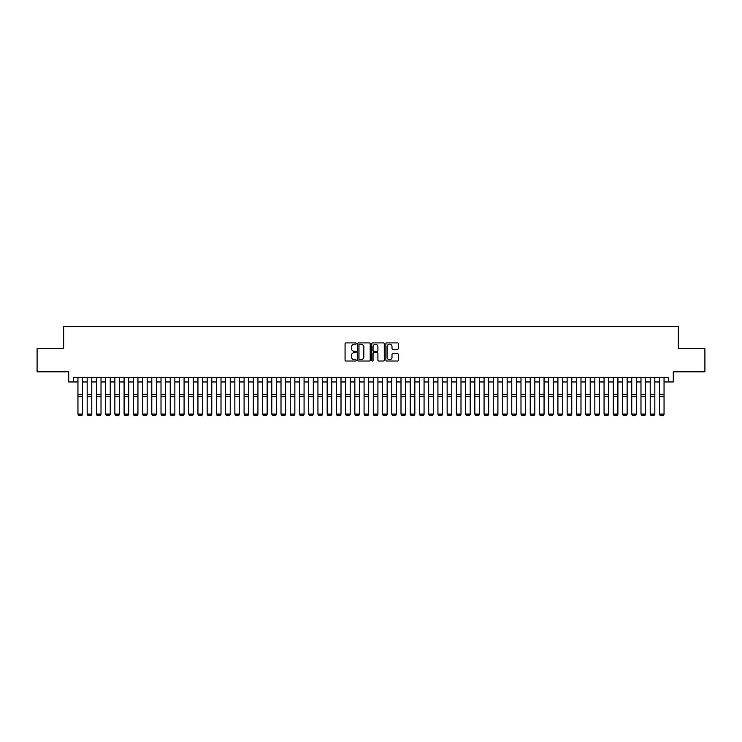 <?xml version="1.0" encoding="UTF-8"?>
<svg xmlns="http://www.w3.org/2000/svg" width="742" height="742" viewBox="0 0 742 742"><rect width="100%" height="100%" fill="white"/><g stroke="black" fill="none" stroke-linecap="round" stroke-linejoin="round"><path stroke-width="1.11" d="M356.234 343.537A0.631 0.631 0 0 0 355.594 342.906L345.976 342.906A0.909 0.909 0 0 0 345.067 343.815L345.067 360.12A0.909 0.909 0 0 0 345.976 361.029L355.594 361.029A0.631 0.631 0 0 0 356.234 360.389A0.631 0.631 0 0 0 355.594 359.759L354.351 359.759A2.903 2.903 0 0 1 351.458 356.856L351.458 355.501A2.903 2.903 0 0 1 354.351 352.598L355.594 352.598A0.631 0.631 0 0 0 356.234 351.968A0.631 0.631 0 0 0 355.594 351.328L354.351 351.328A2.903 2.903 0 0 1 351.458 348.434L351.458 347.07A2.903 2.903 0 0 1 354.351 344.177L355.594 344.177A0.631 0.631 0 0 0 356.234 343.537M397.48 349.297A0.909 0.909 0 0 0 398.38 348.388L398.38 343.815A0.909 0.909 0 0 0 397.48 342.906L386.786 342.906A0.909 0.909 0 0 0 385.877 343.815L385.877 360.12A0.909 0.909 0 0 0 386.786 361.029L397.48 361.029A0.909 0.909 0 0 0 398.38 360.12L398.38 354.593A0.909 0.909 0 0 0 397.48 353.684L392.898 353.684A0.909 0.909 0 0 0 391.999 354.593L391.999 357.329A2.421 2.421 0 0 1 389.569 359.759A2.421 2.421 0 0 1 387.148 357.329L387.148 346.597A2.421 2.421 0 0 1 389.569 344.177A2.421 2.421 0 0 1 391.999 346.597L391.999 348.388A0.909 0.909 0 0 0 392.898 349.297L397.48 349.297M73.328 381.963L73.328 377.344L668.672 377.344L668.672 381.963L673.291 381.963L673.291 371.807L704.9 371.807L704.9 348.731L678.364 348.731L678.364 326.582L63.636 326.582L63.636 348.731L37.1 348.731L37.1 371.807L68.709 371.807L68.709 381.963L77.947 381.963M370.212 343.815A0.909 0.909 0 0 0 369.303 342.906L358.609 342.906A0.909 0.909 0 0 0 357.709 343.815L357.709 360.12A0.909 0.909 0 0 0 358.609 361.029L369.303 361.029A0.909 0.909 0 0 0 370.212 360.12L370.212 343.815M372.697 342.906L383.391 342.906A0.909 0.909 0 0 1 384.291 343.815L384.291 360.12A0.909 0.909 0 0 1 383.391 361.029L378.819 361.029A0.909 0.909 0 0 1 377.91 360.12L377.91 353.507A0.909 0.909 0 0 0 377.001 352.598L373.968 352.598A0.909 0.909 0 0 0 373.059 353.507L373.059 360.389A0.631 0.631 0 0 1 372.428 361.029A0.631 0.631 0 0 1 371.788 360.389L371.788 343.815A0.909 0.909 0 0 1 372.697 342.906M82.557 381.963L87.176 381.963M91.785 381.963L96.404 381.963M101.014 381.963L105.633 381.963M110.252 381.963L114.862 381.963M119.481 381.963L124.09 381.963M128.709 381.963L133.328 381.963M137.938 381.963L142.557 381.963M147.166 381.963L151.785 381.963M156.395 381.963L161.014 381.963M165.633 381.963L170.243 381.963M174.862 381.963L179.471 381.963M184.09 381.963L188.709 381.963M193.319 381.963L197.938 381.963M202.547 381.963L207.166 381.963M211.776 381.963L216.395 381.963M221.014 381.963L225.624 381.963M230.243 381.963L234.852 381.963M239.471 381.963L244.09 381.963M248.7 381.963L253.319 381.963M257.928 381.963L262.547 381.963M267.157 381.963L271.776 381.963M276.395 381.963L281.005 381.963M285.624 381.963L290.233 381.963M294.852 381.963L299.462 381.963M304.081 381.963L308.7 381.963M313.31 381.963L317.928 381.963M322.538 381.963L327.157 381.963M331.776 381.963L336.386 381.963M341.005 381.963L345.614 381.963M350.233 381.963L354.843 381.963M359.462 381.963L364.081 381.963M368.691 381.963L373.309 381.963M377.919 381.963L382.538 381.963M387.157 381.963L391.767 381.963M396.386 381.963L400.995 381.963M405.614 381.963L410.224 381.963M414.843 381.963L419.462 381.963M424.072 381.963L428.69 381.963M433.3 381.963L437.919 381.963M442.538 381.963L447.148 381.963M451.767 381.963L456.376 381.963M460.995 381.963L465.605 381.963M470.224 381.963L474.843 381.963M479.453 381.963L484.072 381.963M488.681 381.963L493.3 381.963M497.91 381.963L502.529 381.963M507.148 381.963L511.757 381.963M516.376 381.963L520.986 381.963M525.605 381.963L530.224 381.963M534.834 381.963L539.453 381.963M544.062 381.963L548.681 381.963M553.291 381.963L557.91 381.963M562.529 381.963L567.138 381.963M571.757 381.963L576.367 381.963M580.986 381.963L585.605 381.963M590.215 381.963L594.834 381.963M599.443 381.963L604.062 381.963M608.672 381.963L613.291 381.963M617.91 381.963L622.519 381.963M627.138 381.963L631.748 381.963M636.367 381.963L640.986 381.963M645.596 381.963L650.215 381.963M654.824 381.963L659.443 381.963M664.053 381.963L668.672 381.963M359.61 344.177A0.631 0.631 0 0 0 358.97 344.807L358.97 359.119A0.631 0.631 0 0 0 359.61 359.759L360.918 359.759A2.903 2.903 0 0 0 363.821 356.856L363.821 347.07A2.903 2.903 0 0 0 360.918 344.177L359.61 344.177M377.91 346.644A2.421 2.421 0 0 0 375.489 344.223A2.421 2.421 0 0 0 373.059 346.644L373.059 350.428A0.909 0.909 0 0 0 373.968 351.328L377.001 351.328A0.909 0.909 0 0 0 377.91 350.428L377.91 346.644M82.557 377.344L82.557 414.268L81.87 415.418L78.633 415.353L81.87 415.418M78.633 415.418L77.947 414.101L82.557 414.101L81.87 415.353M77.947 377.344L77.947 414.101L78.633 415.353M91.785 377.344L91.785 414.268L91.099 415.418L87.862 415.353L91.099 415.418M87.862 415.418L87.176 414.101L91.785 414.101L91.099 415.353M87.176 377.344L87.176 414.101L87.862 415.353M101.014 377.344L101.014 414.268L100.328 415.418L97.1 415.353L100.328 415.418M97.1 415.418L96.404 414.101L101.014 414.101L100.328 415.353M96.404 377.344L96.404 414.101L97.1 415.353M110.252 377.344L110.252 414.268L109.556 415.418L106.329 415.353L109.556 415.418M106.329 415.418L105.633 414.101L110.252 414.101L109.556 415.353M105.633 377.344L105.633 414.101L106.329 415.353M119.481 377.344L119.481 414.268L118.785 415.418L115.557 415.353L118.785 415.418M115.557 415.418L114.862 414.101L119.481 414.101L118.785 415.353M114.862 377.344L114.862 414.101L115.557 415.353M128.709 377.344L128.709 414.268L128.014 415.418L124.786 415.353L128.014 415.418M124.786 415.418L124.09 414.101L128.709 414.101L128.014 415.353M124.09 377.344L124.09 414.101L124.786 415.353M137.938 377.344L137.938 414.268L137.251 415.418L134.014 415.353L137.251 415.418M134.014 415.418L133.328 414.101L137.938 414.101L137.251 415.353M133.328 377.344L133.328 414.101L134.014 415.353M147.166 377.344L147.166 414.268L146.48 415.418L143.243 415.353L146.48 415.418M143.243 415.418L142.557 414.101L147.166 414.101L146.48 415.353M142.557 377.344L142.557 414.101L143.243 415.353M156.395 377.344L156.395 414.268L155.709 415.418L152.481 415.353L155.709 415.418M152.481 415.418L151.785 414.101L156.395 414.101L155.709 415.353M151.785 377.344L151.785 414.101L152.481 415.353M165.633 377.344L165.633 414.268L164.937 415.418L161.71 415.353L164.937 415.418M161.71 415.418L161.014 414.101L165.633 414.101L164.937 415.353M161.014 377.344L161.014 414.101L161.71 415.353M174.862 377.344L174.862 414.268L174.166 415.418L170.938 415.353L174.166 415.418M170.938 415.418L170.243 414.101L174.862 414.101L174.166 415.353M170.243 377.344L170.243 414.101L170.938 415.353M184.09 377.344L184.09 414.268L183.395 415.418L180.167 415.353L183.395 415.418M180.167 415.418L179.471 414.101L184.09 414.101L183.395 415.353M179.471 377.344L179.471 414.101L180.167 415.353M193.319 377.344L193.319 414.268L192.623 415.418L189.395 415.353L192.623 415.418M189.395 415.418L188.709 414.101L193.319 414.101L192.623 415.353M188.709 377.344L188.709 414.101L189.395 415.353M202.547 377.344L202.547 414.268L201.861 415.418L198.624 415.353L201.861 415.418M198.624 415.418L197.938 414.101L202.547 414.101L201.861 415.353M197.938 377.344L197.938 414.101L198.624 415.353M211.776 377.344L211.776 414.268L211.09 415.418L207.862 415.353L211.09 415.418M207.862 415.418L207.166 414.101L211.776 414.101L211.09 415.353M207.166 377.344L207.166 414.101L207.862 415.353M221.014 377.344L221.014 414.268L220.318 415.418L217.091 415.353L220.318 415.418M217.091 415.418L216.395 414.101L221.014 414.101L220.318 415.353M216.395 377.344L216.395 414.101L217.091 415.353M230.243 377.344L230.243 414.268L229.547 415.418L226.319 415.353L229.547 415.418M226.319 415.418L225.624 414.101L230.243 414.101L229.547 415.353M225.624 377.344L225.624 414.101L226.319 415.353M239.471 377.344L239.471 414.268L238.776 415.418L235.548 415.353L238.776 415.418M235.548 415.418L234.852 414.101L239.471 414.101L238.776 415.353M234.852 377.344L234.852 414.101L235.548 415.353M248.7 377.344L248.7 414.268L248.004 415.418L244.777 415.353L248.004 415.418M244.777 415.418L244.09 414.101L248.7 414.101L248.004 415.353M244.09 377.344L244.09 414.101L244.777 415.353M257.928 377.344L257.928 414.268L257.242 415.418L254.005 415.353L257.242 415.418M254.005 415.418L253.319 414.101L257.928 414.101L257.242 415.353M253.319 377.344L253.319 414.101L254.005 415.353M267.157 377.344L267.157 414.268L266.471 415.418L263.234 415.353L266.471 415.418M263.234 415.418L262.547 414.101L267.157 414.101L266.471 415.353M262.547 377.344L262.547 414.101L263.234 415.353M276.395 377.344L276.395 414.268L275.699 415.418L272.472 415.353L275.699 415.418M272.472 415.418L271.776 414.101L276.395 414.101L275.699 415.353M271.776 377.344L271.776 414.101L272.472 415.353M285.624 377.344L285.624 414.268L284.928 415.418L281.7 415.353L284.928 415.418M281.7 415.418L281.005 414.101L285.624 414.101L284.928 415.353M281.005 377.344L281.005 414.101L281.7 415.353M294.852 377.344L294.852 414.268L294.157 415.418L290.929 415.353L294.157 415.418M290.929 415.418L290.233 414.101L294.852 414.101L294.157 415.353M290.233 377.344L290.233 414.101L290.929 415.353M304.081 377.344L304.081 414.268L303.385 415.418L300.158 415.353L303.385 415.418M300.158 415.418L299.462 414.101L304.081 414.101L303.385 415.353M299.462 377.344L299.462 414.101L300.158 415.353M313.31 377.344L313.31 414.268L312.623 415.418L309.386 415.353L312.623 415.418M309.386 415.418L308.7 414.101L313.31 414.101L312.623 415.353M308.7 377.344L308.7 414.101L309.386 415.353M322.538 377.344L322.538 414.268L321.852 415.418L318.615 415.353L321.852 415.418M318.615 415.418L317.928 414.101L322.538 414.101L321.852 415.353M317.928 377.344L317.928 414.101L318.615 415.353M331.776 377.344L331.776 414.268L331.08 415.418L327.853 415.353L331.08 415.418M327.853 415.418L327.157 414.101L331.776 414.101L331.08 415.353M327.157 377.344L327.157 414.101L327.853 415.353M341.005 377.344L341.005 414.268L340.309 415.418L337.081 415.353L340.309 415.418M337.081 415.418L336.386 414.101L341.005 414.101L340.309 415.353M336.386 377.344L336.386 414.101L337.081 415.353M350.233 377.344L350.233 414.268L349.538 415.418L346.31 415.353L349.538 415.418M346.31 415.418L345.614 414.101L350.233 414.101L349.538 415.353M345.614 377.344L345.614 414.101L346.31 415.353M359.462 377.344L359.462 414.268L358.766 415.418L355.539 415.353L358.766 415.418M355.539 415.418L354.843 414.101L359.462 414.101L358.766 415.353M354.843 377.344L354.843 414.101L355.539 415.353M368.691 377.344L368.691 414.268L368.004 415.418L364.767 415.353L368.004 415.418M364.767 415.418L364.081 414.101L368.691 414.101L368.004 415.353M364.081 377.344L364.081 414.101L364.767 415.353M377.919 377.344L377.919 414.268L377.233 415.418L373.996 415.353L377.233 415.418M373.996 415.418L373.309 414.101L377.919 414.101L377.233 415.353M373.309 377.344L373.309 414.101L373.996 415.353M387.157 377.344L387.157 414.268L386.461 415.418L383.234 415.353L386.461 415.418M383.234 415.418L382.538 414.101L387.157 414.101L386.461 415.353M382.538 377.344L382.538 414.101L383.234 415.353M396.386 377.344L396.386 414.268L395.69 415.418L392.462 415.353L395.69 415.418M392.462 415.418L391.767 414.101L396.386 414.101L395.69 415.353M391.767 377.344L391.767 414.101L392.462 415.353M405.614 377.344L405.614 414.268L404.919 415.418L401.691 415.353L404.919 415.418M401.691 415.418L400.995 414.101L405.614 414.101L404.919 415.353M400.995 377.344L400.995 414.101L401.691 415.353M414.843 377.344L414.843 414.268L414.147 415.418L410.92 415.353L414.147 415.418M410.92 415.418L410.224 414.101L414.843 414.101L414.147 415.353M410.224 377.344L410.224 414.101L410.92 415.353M424.072 377.344L424.072 414.268L423.385 415.418L420.148 415.353L423.385 415.418M420.148 415.418L419.462 414.101L424.072 414.101L423.385 415.353M419.462 377.344L419.462 414.101L420.148 415.353M433.3 377.344L433.3 414.268L432.614 415.418L429.377 415.353L432.614 415.418M429.377 415.418L428.69 414.101L433.3 414.101L432.614 415.353M428.69 377.344L428.69 414.101L429.377 415.353M442.538 377.344L442.538 414.268L441.842 415.418L438.615 415.353L441.842 415.418M438.615 415.418L437.919 414.101L442.538 414.101L441.842 415.353M437.919 377.344L437.919 414.101L438.615 415.353M451.767 377.344L451.767 414.268L451.071 415.418L447.843 415.353L451.071 415.418M447.843 415.418L447.148 414.101L451.767 414.101L451.071 415.353M447.148 377.344L447.148 414.101L447.843 415.353M460.995 377.344L460.995 414.268L460.3 415.418L457.072 415.353L460.3 415.418M457.072 415.418L456.376 414.101L460.995 414.101L460.3 415.353M456.376 377.344L456.376 414.101L457.072 415.353M470.224 377.344L470.224 414.268L469.528 415.418L466.301 415.353L469.528 415.418M466.301 415.418L465.605 414.101L470.224 414.101L469.528 415.353M465.605 377.344L465.605 414.101L466.301 415.353M479.453 377.344L479.453 414.268L478.766 415.418L475.529 415.353L478.766 415.418M475.529 415.418L474.843 414.101L479.453 414.101L478.766 415.353M474.843 377.344L474.843 414.101L475.529 415.353M488.681 377.344L488.681 414.268L487.995 415.418L484.758 415.353L487.995 415.418M484.758 415.418L484.072 414.101L488.681 414.101L487.995 415.353M484.072 377.344L484.072 414.101L484.758 415.353M497.91 377.344L497.91 414.268L497.223 415.418L493.996 415.353L497.223 415.418M493.996 415.418L493.3 414.101L497.91 414.101L497.223 415.353M493.3 377.344L493.3 414.101L493.996 415.353M507.148 377.344L507.148 414.268L506.452 415.418L503.224 415.353L506.452 415.418M503.224 415.418L502.529 414.101L507.148 414.101L506.452 415.353M502.529 377.344L502.529 414.101L503.224 415.353M516.376 377.344L516.376 414.268L515.681 415.418L512.453 415.353L515.681 415.418M512.453 415.418L511.757 414.101L516.376 414.101L515.681 415.353M511.757 377.344L511.757 414.101L512.453 415.353M525.605 377.344L525.605 414.268L524.909 415.418L521.682 415.353L524.909 415.418M521.682 415.418L520.986 414.101L525.605 414.101L524.909 415.353M520.986 377.344L520.986 414.101L521.682 415.353M534.834 377.344L534.834 414.268L534.138 415.418L530.91 415.353L534.138 415.418M530.91 415.418L530.224 414.101L534.834 414.101L534.138 415.353M530.224 377.344L530.224 414.101L530.91 415.353M544.062 377.344L544.062 414.268L543.376 415.418L540.139 415.353L543.376 415.418M540.139 415.418L539.453 414.101L544.062 414.101L543.376 415.353M539.453 377.344L539.453 414.101L540.139 415.353M553.291 377.344L553.291 414.268L552.604 415.418L549.377 415.353L552.604 415.418M549.377 415.418L548.681 414.101L553.291 414.101L552.604 415.353M548.681 377.344L548.681 414.101L549.377 415.353M562.529 377.344L562.529 414.268L561.833 415.418L558.605 415.353L561.833 415.418M558.605 415.418L557.91 414.101L562.529 414.101L561.833 415.353M557.91 377.344L557.91 414.101L558.605 415.353M571.757 377.344L571.757 414.268L571.062 415.418L567.834 415.353L571.062 415.418M567.834 415.418L567.138 414.101L571.757 414.101L571.062 415.353M567.138 377.344L567.138 414.101L567.834 415.353M580.986 377.344L580.986 414.268L580.29 415.418L577.063 415.353L580.29 415.418M577.063 415.418L576.367 414.101L580.986 414.101L580.29 415.353M576.367 377.344L576.367 414.101L577.063 415.353M590.215 377.344L590.215 414.268L589.519 415.418L586.291 415.353L589.519 415.418M586.291 415.418L585.605 414.101L590.215 414.101L589.519 415.353M585.605 377.344L585.605 414.101L586.291 415.353M599.443 377.344L599.443 414.268L598.757 415.418L595.52 415.353L598.757 415.418M595.52 415.418L594.834 414.101L599.443 414.101L598.757 415.353M594.834 377.344L594.834 414.101L595.52 415.353M608.672 377.344L608.672 414.268L607.986 415.418L604.749 415.353L607.986 415.418M604.749 415.418L604.062 414.101L608.672 414.101L607.986 415.353M604.062 377.344L604.062 414.101L604.749 415.353M617.91 377.344L617.91 414.268L617.214 415.418L613.986 415.353L617.214 415.418M613.986 415.418L613.291 414.101L617.91 414.101L617.214 415.353M613.291 377.344L613.291 414.101L613.986 415.353M627.138 377.344L627.138 414.268L626.443 415.418L623.215 415.353L626.443 415.418M623.215 415.418L622.519 414.101L627.138 414.101L626.443 415.353M622.519 377.344L622.519 414.101L623.215 415.353M636.367 377.344L636.367 414.268L635.671 415.418L632.444 415.353L635.671 415.418M632.444 415.418L631.748 414.101L636.367 414.101L635.671 415.353M631.748 377.344L631.748 414.101L632.444 415.353M645.596 377.344L645.596 414.268L644.9 415.418L641.672 415.353L644.9 415.418M641.672 415.418L640.986 414.101L645.596 414.101L644.9 415.353M640.986 377.344L640.986 414.101L641.672 415.353M654.824 377.344L654.824 414.268L654.138 415.418L650.901 415.353L654.138 415.418M650.901 415.418L650.215 414.101L654.824 414.101L654.138 415.353M650.215 377.344L650.215 414.101L650.901 415.353M664.053 377.344L664.053 414.268L663.367 415.418L660.13 415.353L663.367 415.418M660.13 415.418L659.443 414.101L664.053 414.101L663.367 415.353M659.443 377.344L659.443 414.101L660.13 415.353M82.557 394.577L77.947 394.577M82.557 396.33L77.947 396.33M91.785 394.577L87.176 394.577M91.785 396.33L87.176 396.33M101.014 394.577L96.404 394.577M101.014 396.33L96.404 396.33M110.252 394.577L105.633 394.577M110.252 396.33L105.633 396.33M119.481 394.577L114.862 394.577M119.481 396.33L114.862 396.33M128.709 394.577L124.09 394.577M128.709 396.33L124.09 396.33M137.938 394.577L133.328 394.577M137.938 396.33L133.328 396.33M147.166 394.577L142.557 394.577M147.166 396.33L142.557 396.33M156.395 394.577L151.785 394.577M156.395 396.33L151.785 396.33M165.633 394.577L161.014 394.577M165.633 396.33L161.014 396.33M174.862 394.577L170.243 394.577M174.862 396.33L170.243 396.33M184.09 394.577L179.471 394.577M184.09 396.33L179.471 396.33M193.319 394.577L188.709 394.577M193.319 396.33L188.709 396.33M202.547 394.577L197.938 394.577M202.547 396.33L197.938 396.33M211.776 394.577L207.166 394.577M211.776 396.33L207.166 396.33M221.014 394.577L216.395 394.577M221.014 396.33L216.395 396.33M230.243 394.577L225.624 394.577M230.243 396.33L225.624 396.33M239.471 394.577L234.852 394.577M239.471 396.33L234.852 396.33M248.7 394.577L244.09 394.577M248.7 396.33L244.09 396.33M257.928 394.577L253.319 394.577M257.928 396.33L253.319 396.33M267.157 394.577L262.547 394.577M267.157 396.33L262.547 396.33M276.395 394.577L271.776 394.577M276.395 396.33L271.776 396.33M285.624 394.577L281.005 394.577M285.624 396.33L281.005 396.33M294.852 394.577L290.233 394.577M294.852 396.33L290.233 396.33M304.081 394.577L299.462 394.577M304.081 396.33L299.462 396.33M313.31 394.577L308.7 394.577M313.31 396.33L308.7 396.33M322.538 394.577L317.928 394.577M322.538 396.33L317.928 396.33M331.776 394.577L327.157 394.577M331.776 396.33L327.157 396.33M341.005 394.577L336.386 394.577M341.005 396.33L336.386 396.33M350.233 394.577L345.614 394.577M350.233 396.33L345.614 396.33M359.462 394.577L354.843 394.577M359.462 396.33L354.843 396.33M368.691 394.577L364.081 394.577M368.691 396.33L364.081 396.33M377.919 394.577L373.309 394.577M377.919 396.33L373.309 396.33M387.157 394.577L382.538 394.577M387.157 396.33L382.538 396.33M396.386 394.577L391.767 394.577M396.386 396.33L391.767 396.33M405.614 394.577L400.995 394.577M405.614 396.33L400.995 396.33M414.843 394.577L410.224 394.577M414.843 396.33L410.224 396.33M424.072 394.577L419.462 394.577M424.072 396.33L419.462 396.33M433.3 394.577L428.69 394.577M433.3 396.33L428.69 396.33M442.538 394.577L437.919 394.577M442.538 396.33L437.919 396.33M451.767 394.577L447.148 394.577M451.767 396.33L447.148 396.33M460.995 394.577L456.376 394.577M460.995 396.33L456.376 396.33M470.224 394.577L465.605 394.577M470.224 396.33L465.605 396.33M479.453 394.577L474.843 394.577M479.453 396.33L474.843 396.33M488.681 394.577L484.072 394.577M488.681 396.33L484.072 396.33M497.91 394.577L493.3 394.577M497.91 396.33L493.3 396.33M507.148 394.577L502.529 394.577M507.148 396.33L502.529 396.33M516.376 394.577L511.757 394.577M516.376 396.33L511.757 396.33M525.605 394.577L520.986 394.577M525.605 396.33L520.986 396.33M534.834 394.577L530.224 394.577M534.834 396.33L530.224 396.33M544.062 394.577L539.453 394.577M544.062 396.33L539.453 396.33M553.291 394.577L548.681 394.577M553.291 396.33L548.681 396.33M562.529 394.577L557.91 394.577M562.529 396.33L557.91 396.33M571.757 394.577L567.138 394.577M571.757 396.33L567.138 396.33M580.986 394.577L576.367 394.577M580.986 396.33L576.367 396.33M590.215 394.577L585.605 394.577M590.215 396.33L585.605 396.33M599.443 394.577L594.834 394.577M599.443 396.33L594.834 396.33M608.672 394.577L604.062 394.577M608.672 396.33L604.062 396.33M617.91 394.577L613.291 394.577M617.91 396.33L613.291 396.33M627.138 394.577L622.519 394.577M627.138 396.33L622.519 396.33M636.367 394.577L631.748 394.577M636.367 396.33L631.748 396.33M645.596 394.577L640.986 394.577M645.596 396.33L640.986 396.33M654.824 394.577L650.215 394.577M654.824 396.33L650.215 396.33M664.053 394.577L659.443 394.577M664.053 396.33L659.443 396.33"/></g></svg>
